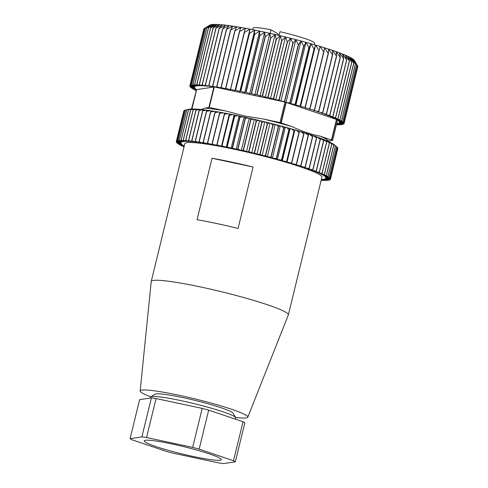 <?xml version="1.0" encoding="UTF-8"?>
<svg xmlns="http://www.w3.org/2000/svg" width="488" height="488" viewBox="0 0 488 488"><rect width="100%" height="100%" fill="white"/><g stroke="black" fill="none" stroke-linecap="round" stroke-linejoin="round"><path stroke-width="0.73" d="M279.044 35.435L279.959 31.696A31.708 2.977 13.7 0 1 314.595 43.17L314.229 44.682M259.927 35.514L246.08 92.33A79.373 7.46 -166.3 0 0 245.964 92.305A79.373 7.46 -166.3 0 0 245.854 92.281L259.701 35.471L259.714 31.11A74.609 7.009 13.7 0 1 264.709 32.171L259.927 35.514A79.373 7.46 -166.3 0 0 259.817 35.496A79.373 7.46 -166.3 0 0 259.701 35.471M201.306 109.519L204.99 108.123A68.424 6.429 13.7 0 1 226.078 111.057L244.403 115.961L263.191 118.974A68.424 6.429 13.7 0 1 292.501 126.795C301.407 131.162 310.624 134.279 320.14 136.146A68.424 6.429 13.7 0 1 328.363 141.026L327.875 141.264M172.234 444.019A39.687 3.727 -166.3 0 0 144.167 440.847A39.687 3.727 -166.3 0 0 193.211 456.469A39.687 3.727 -166.3 0 0 221.284 459.647A39.687 3.727 -166.3 0 0 172.234 444.019M150.701 397.995L150.487 397.641A43.975 4.13 13.7 0 1 150.67 396.884A43.975 4.13 13.7 0 1 181.487 400.733A43.975 4.13 13.7 0 1 235.741 417.618A43.975 4.13 13.7 0 1 235.558 418.381L234.673 418.911M150.67 396.884L155.16 394.182A40.242 3.782 13.7 0 1 183.36 397.708A40.242 3.782 13.7 0 1 233.002 413.159L235.741 417.618M150.822 396.793A55.406 5.203 13.7 0 1 140.154 390.961A55.406 5.203 13.7 0 1 179.352 395.329A55.406 5.203 13.7 0 1 247.8 417.203A55.406 5.203 13.7 0 1 235.649 417.472M140.154 390.961L151.231 281.527A70.565 6.631 13.7 0 1 151.243 281.442A70.565 6.631 13.7 0 1 201.148 287.084A70.565 6.631 13.7 0 1 288.359 314.87A70.565 6.631 13.7 0 1 288.329 314.949L247.8 417.203M151.243 281.442L184.818 143.71A70.565 6.631 13.7 0 1 234.728 149.352A70.565 6.631 13.7 0 1 321.934 177.132L288.359 314.87M231.617 162.095A70.565 6.631 13.7 0 1 253.046 167.018L238.071 228.439A70.565 6.631 -166.3 0 0 216.648 223.516A70.565 6.631 -166.3 0 0 197.067 219.685L212.036 158.264A70.565 6.631 13.7 0 1 231.617 162.095M239.742 117.364L232.282 147.943A79.373 7.46 13.7 0 1 232.398 147.968A79.373 7.46 13.7 0 1 232.508 147.992L239.962 117.413A79.373 7.46 13.7 0 0 239.852 117.388A79.373 7.46 13.7 0 0 239.742 117.364L239.346 115.985L237.76 115.656L234.661 116.296L227.207 146.882A79.373 7.46 13.7 0 0 226.987 146.833L234.441 116.254A79.373 7.46 13.7 0 1 234.661 116.296M326.399 175.582A79.373 7.46 13.7 0 0 326.32 175.54L333.78 144.96L330.529 142.478A76.061 7.149 13.7 0 1 331.718 143.112L333.853 144.997L326.399 175.582L322.745 175.088L327.942 176.461L335.396 145.881L331.956 143.326M280.271 125.941L279.85 125.678L278.538 126.642L271.084 157.227L272.438 158.069L280.271 125.941L281.454 126.111A76.061 7.149 13.7 0 1 284.962 127.063L283.906 128.088L276.452 158.673A79.373 7.46 13.7 0 0 276.232 158.612L283.687 128.027L281.454 126.111M276.232 158.612L272.438 158.069M178.205 143.454L178.096 143.911A79.373 7.46 13.7 0 0 178.144 143.948L183.293 145.333L179.505 144.79L179.614 144.344M198.988 141.843L206.448 111.264L207.888 110.325A76.061 7.149 13.7 0 1 210.493 110.697L206.613 111.288L199.159 141.868A79.373 7.46 13.7 0 0 198.988 141.843L200.531 142.728L195.34 141.349L202.794 110.77L206.747 110.166L207.723 110.428M321.171 180.243L322.275 180.511A79.373 7.46 13.7 0 0 322.379 180.511L322.489 180.078M324.795 180.127L324.691 180.566L321.385 179.37L326.551 180.517A79.373 7.46 13.7 0 0 326.625 180.517L326.734 180.066M328.29 179.901L328.18 180.359L324.221 179.047L329.302 180.109A79.373 7.46 13.7 0 0 329.345 180.096L329.455 179.627M330.23 179.242L330.108 179.736L325.679 178.37L330.474 179.291A79.373 7.46 13.7 0 1 330.474 179.291L337.806 148.572M337.464 147.468A79.373 7.46 13.7 0 1 337.489 147.498L330.034 178.077A79.373 7.46 13.7 0 0 330.01 178.047L337.464 147.468L336.659 146.803M335.396 145.881A79.373 7.46 13.7 0 1 335.457 145.918L328.003 176.497A79.373 7.46 13.7 0 0 327.942 176.461M331.779 143.96A79.373 7.46 13.7 0 1 331.87 144.003L324.416 174.582A79.373 7.46 13.7 0 0 324.325 174.539L331.779 143.96L327.979 141.368M326.679 141.746A79.373 7.46 13.7 0 1 326.801 141.794L319.347 172.374A79.373 7.46 13.7 0 0 319.225 172.325L326.679 141.746L322.617 139.153M320.213 139.281A79.373 7.46 13.7 0 1 320.36 139.336L312.906 169.916A79.373 7.46 13.7 0 0 312.759 169.861L320.213 139.281L316.993 136.939L315.974 136.713M312.509 136.622A79.373 7.46 13.7 0 1 312.68 136.677L305.226 167.262A79.373 7.46 13.7 0 0 305.055 167.201L312.509 136.622L309.429 134.365L308.19 134.108M303.725 133.822A79.373 7.46 13.7 0 1 303.92 133.877L296.466 164.462A79.373 7.46 13.7 0 0 296.271 164.401L303.725 133.822L300.864 131.662L299.418 131.394M294.05 130.936A79.373 7.46 13.7 0 1 294.264 130.998L286.81 161.577A79.373 7.46 13.7 0 0 286.596 161.516L294.05 130.936L291.476 128.893L289.951 128.46L289.158 129.54L281.704 160.125A79.373 7.46 13.7 0 0 281.484 160.064L288.945 129.479A79.373 7.46 13.7 0 1 289.158 129.54M272.841 125.16A79.373 7.46 13.7 0 1 273.073 125.215L265.618 155.8A79.373 7.46 13.7 0 0 265.387 155.739L272.841 125.16L271.011 123.373L269.358 122.952L267.546 123.812L260.092 154.397A79.373 7.46 13.7 0 0 259.86 154.336L267.314 123.757A79.373 7.46 13.7 0 1 267.546 123.812M261.751 122.384A79.373 7.46 13.7 0 1 261.983 122.445L254.529 153.025A79.373 7.46 13.7 0 0 254.297 152.97L261.751 122.384L260.366 120.737L258.701 120.335L256.413 121.109L248.959 151.695A79.373 7.46 13.7 0 0 248.727 151.64L256.182 121.054A79.373 7.46 13.7 0 1 256.413 121.109M250.637 119.767A79.373 7.46 13.7 0 1 250.869 119.822L243.414 150.408A79.373 7.46 13.7 0 0 243.183 150.353L250.637 119.767L249.734 118.255L248.093 117.889L245.379 118.59L237.924 149.169A79.373 7.46 13.7 0 0 237.693 149.121L245.147 118.535A79.373 7.46 13.7 0 1 245.379 118.59M229.281 115.217A79.373 7.46 13.7 0 1 229.494 115.259L222.04 145.839A79.373 7.46 13.7 0 0 221.826 145.796L229.409 113.972L227.914 113.686L224.486 114.29L217.032 144.875A79.373 7.46 13.7 0 0 216.825 144.838L224.285 114.253A79.373 7.46 13.7 0 1 224.486 114.29M219.478 113.375A79.373 7.46 13.7 0 1 219.673 113.405L212.219 143.99A79.373 7.46 13.7 0 0 212.024 143.954L219.478 113.375L220.137 112.258A76.061 7.149 13.7 0 1 223.242 112.813L219.673 113.405M210.535 111.874A79.373 7.46 13.7 0 1 210.712 111.898L203.258 142.484A79.373 7.46 13.7 0 0 203.081 142.453L210.535 111.874L211.719 110.88A76.061 7.149 13.7 0 1 214.506 111.313L210.712 111.898M195.34 141.349A79.373 7.46 13.7 0 0 195.188 141.331L202.642 110.746A79.373 7.46 13.7 0 1 202.794 110.77M195.956 110.02A79.373 7.46 13.7 0 1 196.084 110.032L188.63 140.611A79.373 7.46 13.7 0 0 188.502 140.599L195.956 110.02L198.128 109.227A76.061 7.149 13.7 0 1 200.123 109.397L196.084 110.032M190.625 109.702A79.373 7.46 13.7 0 1 190.723 109.709L183.268 140.288A79.373 7.46 13.7 0 0 183.171 140.288L190.625 109.702L193.242 108.989A76.061 7.149 13.7 0 1 194.767 109.025L190.723 109.709M186.758 109.806A79.373 7.46 13.7 0 1 186.825 109.8L179.37 140.385A79.373 7.46 13.7 0 0 179.303 140.392L186.758 109.806L189.765 109.153A76.061 7.149 13.7 0 1 190.796 109.05L186.825 109.8M184.434 110.331A79.373 7.46 13.7 0 1 184.464 110.312L177.01 140.898A79.373 7.46 13.7 0 0 176.979 140.91L184.434 110.331M183.75 111.221L176.241 141.819A79.373 7.46 13.7 0 1 176.241 141.819L180.969 143.228L176.461 142.423A79.373 7.46 13.7 0 1 176.461 142.423L181.371 143.844L177.077 143.124A79.373 7.46 13.7 0 0 177.114 143.155L182.146 144.546L178.096 143.911M177.193 142.655L177.077 143.124M184.251 146.046L179.572 144.826A79.373 7.46 13.7 0 1 179.505 144.79M184.031 146.943L183.567 146.827A79.373 7.46 13.7 0 1 183.47 146.784L183.579 146.345M184.141 146.492L181.383 145.79A79.373 7.46 13.7 0 1 181.298 145.747L181.408 145.308M176.577 141.941L176.461 142.423M183.866 110.746A79.373 7.46 13.7 0 1 183.878 110.727L176.424 141.306A79.373 7.46 13.7 0 0 176.406 141.325L183.866 110.746M185.397 110.02A79.373 7.46 13.7 0 1 185.446 110.007L177.992 140.587A79.373 7.46 13.7 0 0 177.943 140.599L185.397 110.02M188.502 109.702A79.373 7.46 13.7 0 1 188.588 109.702L181.127 140.282A79.373 7.46 13.7 0 0 181.048 140.288L188.502 109.702L191.32 109.019A76.061 7.149 13.7 0 1 192.607 108.989L188.588 109.702M193.114 109.812A79.373 7.46 13.7 0 1 193.23 109.818L185.775 140.398A79.373 7.46 13.7 0 0 185.66 140.392L193.114 109.812L195.511 109.056A76.061 7.149 13.7 0 1 197.28 109.159L193.23 109.818M199.141 110.331A79.373 7.46 13.7 0 1 199.281 110.349L191.827 140.928A79.373 7.46 13.7 0 0 191.68 140.916L199.141 110.331L201.074 109.495A76.061 7.149 13.7 0 1 203.282 109.733L199.281 110.349M214.885 112.576A79.373 7.46 13.7 0 1 215.074 112.612L207.62 143.191A79.373 7.46 13.7 0 0 207.43 143.161L214.885 112.576L215.806 111.526A76.061 7.149 13.7 0 1 218.764 112.02L215.074 112.612M271.084 157.227A79.373 7.46 13.7 0 0 270.852 157.166L278.312 126.587A79.373 7.46 13.7 0 1 278.538 126.642M298.991 132.382A79.373 7.46 13.7 0 1 299.193 132.443L291.739 163.029A79.373 7.46 13.7 0 0 291.531 162.968L298.991 132.382L296.265 130.284L294.789 129.851L294.264 130.998M308.239 135.231A79.373 7.46 13.7 0 1 308.428 135.292L300.968 165.877A79.373 7.46 13.7 0 0 300.785 165.816L308.239 135.231L305.262 133.029L303.92 132.76M316.505 137.97A79.373 7.46 13.7 0 1 316.669 138.025L309.209 168.61A79.373 7.46 13.7 0 0 309.05 168.555L316.505 137.97L313.345 135.67L312.216 135.432M323.611 140.538A79.373 7.46 13.7 0 1 323.745 140.593L316.291 171.172A79.373 7.46 13.7 0 0 316.157 171.123L323.611 140.538L319.445 137.958M329.406 142.886A79.373 7.46 13.7 0 1 329.516 142.929L322.062 173.514A79.373 7.46 13.7 0 0 321.952 173.466L329.406 142.886L325.465 140.288M336.629 146.717A79.373 7.46 13.7 0 1 336.671 146.754L329.217 177.333A79.373 7.46 13.7 0 0 329.174 177.303L336.629 146.717L333.402 144.192M337.897 148.126A79.373 7.46 13.7 0 1 337.91 148.151L330.455 178.73A79.373 7.46 13.7 0 0 330.443 178.706L337.897 148.126L337.434 147.724M330.108 179.736A79.373 7.46 13.7 0 1 330.083 179.749L325.136 178.754L329.345 180.096M328.18 180.359A79.373 7.46 13.7 0 1 328.119 180.365L322.94 179.242L326.625 180.517M324.691 180.566A79.373 7.46 13.7 0 1 324.599 180.566L321.281 179.797M322.379 180.511L321.214 180.072M330.48 179.267L325.844 177.888L330.455 178.73M333.499 144.216A76.061 7.149 13.7 0 1 334.005 144.594L336.671 146.754M330.01 178.047L325.045 176.656L329.217 177.333M326.112 140.446A76.061 7.149 13.7 0 1 327.79 141.178L329.516 142.929M324.325 174.539L319.006 173.209L322.062 173.514M320.348 138.159A76.061 7.149 13.7 0 1 322.476 138.976L323.745 140.593M319.225 172.325L313.9 171.068L316.291 171.172M313.345 135.67A76.061 7.149 13.7 0 1 315.889 136.548L316.669 138.025M312.759 169.861L307.531 168.708L309.209 168.61M305.262 133.029A76.061 7.149 13.7 0 1 308.16 133.95L308.428 135.292M305.055 167.201L300.035 166.17L300.968 165.877M296.265 130.284A76.061 7.149 13.7 0 1 299.455 131.235L299.193 132.443M296.271 164.401L291.568 163.517L291.739 163.029M286.596 161.516L282.308 160.796L281.704 160.125M282.308 160.796L290.14 128.667M265.387 155.739L262.178 155.391L260.092 154.397M262.178 155.391L270.01 123.263M254.297 152.97L251.735 152.817L248.959 151.695M251.735 152.817L259.567 120.688M243.183 150.353L241.322 150.402L237.924 149.169M241.322 150.402L249.154 118.273M232.282 147.943L231.159 148.193L227.207 146.882M231.159 148.193L238.992 116.065M221.826 145.796L221.467 146.241L217.032 144.875M221.467 146.241L229.293 114.113M220.058 112.392L218.764 112.02M212.024 143.954L212.433 144.582L207.62 143.191M211.585 110.989L210.493 110.697M203.081 142.453L204.252 143.258L199.159 141.868M204.143 109.959L203.282 109.733M195.188 141.331L197.091 142.289L191.827 140.928M202.642 110.746L204.332 109.861A76.061 7.149 13.7 0 1 206.747 110.166M197.89 109.312L197.28 109.159M188.502 140.599L191.107 141.697L185.775 140.398M192.949 109.068L192.607 108.989M183.171 140.288L186.422 141.489L181.127 140.282M189.417 109.227L185.446 110.007M179.303 140.392L183.128 141.685L177.992 140.587M184.366 110.611L183.878 110.727M176.979 140.91L181.298 142.264L176.424 141.306M184.232 146.119L181.298 145.747M184.055 146.845L183.47 146.784M176.406 141.325L180.944 142.703L176.241 141.819M177.943 140.599L182.024 141.929L177.01 140.898M185.373 110.111L184.464 110.312M181.048 140.288L184.592 141.538L179.37 140.385M185.66 140.392L188.594 141.544L183.268 140.288M195.249 109.141L194.767 109.025M191.68 140.916L193.943 141.941L188.63 140.611M200.861 109.587L200.123 109.397M207.43 143.161L208.224 143.875L203.258 142.484M215.702 111.648L214.506 111.313M224.285 114.253L224.675 113.076A76.061 7.149 13.7 0 1 227.914 113.686M216.825 144.838L216.855 145.375L212.219 143.99M224.626 113.228L223.242 112.813M234.441 116.254L234.307 114.948L232.764 114.637L229.494 115.259M226.987 146.833L226.243 147.181L234.075 115.052M226.243 147.181L222.04 145.839M245.147 118.535L244.494 117.089L242.878 116.742L239.962 117.413M237.693 149.121L236.198 149.267L244.03 117.138M236.198 149.267L232.508 147.992M256.182 121.054L255.035 119.475L253.376 119.09L250.869 119.822M248.727 151.64L246.507 151.585L254.339 119.456M246.507 151.585L243.414 150.408M267.314 123.757L265.698 122.037L264.038 121.628L261.983 122.445M259.86 154.336L256.962 154.086L264.795 121.957M256.962 154.086L254.529 153.025M278.312 126.587L276.269 124.733L274.64 124.306L273.073 125.215M270.852 157.166L267.345 156.721L275.177 124.593M267.345 156.721L265.618 155.8M288.945 129.479L286.529 127.496L284.962 127.063M281.484 160.064L277.434 159.43L285.267 127.301M277.434 159.43L276.452 158.673M291.531 162.968L287.023 162.162L294.856 130.034M287.023 162.162L286.81 161.577M300.785 165.816L295.911 164.852L296.466 164.462M300.864 131.662A76.061 7.149 13.7 0 1 303.92 132.602L303.92 133.877M309.05 168.555L303.914 167.457L305.226 167.262M309.429 134.365A76.061 7.149 13.7 0 1 312.155 135.267L312.68 136.677M316.157 171.123L310.868 169.916L312.906 169.916M316.993 136.939A76.061 7.149 13.7 0 1 319.335 137.787L320.36 139.336M321.952 173.466L316.62 172.172L319.347 172.374M323.391 139.33A76.061 7.149 13.7 0 1 325.301 140.105L326.801 141.794M330.529 142.478L330.144 142.38M326.32 175.54L321.055 174.185L324.416 174.582M328.497 141.496A76.061 7.149 13.7 0 1 329.931 142.179L331.87 144.003M329.174 177.303L324.081 175.912L328.003 176.497M332.2 143.387A76.061 7.149 13.7 0 1 333.133 143.966L335.457 145.918M330.443 178.706L325.63 177.315L330.034 178.077M141.88 436.894L151.384 397.891A55.406 5.203 13.7 0 1 156.05 398.537L146.546 437.541A55.406 5.203 -166.3 0 0 141.88 436.894L130.101 438.669A55.406 5.203 -166.3 0 0 131.925 439.749L166.286 451.376A55.406 5.203 -166.3 0 0 172.77 453.108L218.905 462.947A55.406 5.203 -166.3 0 0 223.571 463.6L235.344 461.819A55.406 5.203 -166.3 0 0 233.526 460.739L243.036 421.736A55.406 5.203 13.7 0 1 244.854 422.815L235.344 461.819M151.384 397.891L139.611 399.672L130.101 438.669M192.681 447.386L202.191 408.383A55.406 5.203 13.7 0 1 208.675 410.115L199.165 449.119A55.406 5.203 -166.3 0 0 192.681 447.386L146.546 437.541M202.191 408.383L156.05 398.537M243.036 421.736L208.675 410.115M199.165 449.119L233.526 460.739M212.036 158.264L253.046 167.018M186.556 109.782L189.076 109.269A76.061 7.149 13.7 0 1 189.362 109.214M234.307 114.948A76.061 7.149 13.7 0 1 237.76 115.656M229.409 113.972A76.061 7.149 13.7 0 1 232.764 114.637M244.494 117.089A76.061 7.149 13.7 0 1 248.093 117.889M239.346 115.985A76.061 7.149 13.7 0 1 242.878 116.742M255.035 119.475A76.061 7.149 13.7 0 1 258.701 120.335M249.734 118.255A76.061 7.149 13.7 0 1 253.376 119.09M265.698 122.037A76.061 7.149 13.7 0 1 269.358 122.952M260.366 120.737A76.061 7.149 13.7 0 1 264.038 121.628M271.011 123.373A76.061 7.149 13.7 0 1 274.64 124.306M286.529 127.496A76.061 7.149 13.7 0 1 289.951 128.46M291.476 128.893A76.061 7.149 13.7 0 1 294.789 129.851M276.269 124.733A76.061 7.149 13.7 0 1 279.85 125.678M320.14 136.146L332.651 140.379L328.363 141.026M263.191 118.974L279.99 122.561L292.501 126.795M204.99 108.123L209.279 107.47L226.078 111.057M357.454 65.605A79.373 7.46 -166.3 0 0 357.43 65.575L353.623 59.585A74.609 7.009 13.7 0 1 354.209 60.237L357.454 65.605L343.601 122.415L339.203 121.652L344.016 123.043L357.863 66.234A79.373 7.46 -166.3 0 1 357.875 66.258L344.022 123.074L339.416 122.226L344.046 123.61L357.789 66.606M357.863 66.234L354.215 60.244A74.609 7.009 13.7 0 1 354.239 60.286A74.609 7.009 13.7 0 1 354.264 60.323M356.594 64.825L352.665 58.841A74.609 7.009 13.7 0 1 353.617 59.579L356.636 64.855A79.373 7.46 -166.3 0 0 356.594 64.825L342.741 121.64L337.647 120.249L341.57 120.835A79.373 7.46 -166.3 0 0 341.509 120.798L355.362 63.989L351.329 58.017L353.818 63.105L339.965 119.92A79.373 7.46 -166.3 0 0 339.892 119.877L353.739 63.068L349.628 57.108L351.83 62.11A79.373 7.46 -166.3 0 0 351.744 62.067L347.59 56.138A74.609 7.009 13.7 0 1 349.621 57.108M349.371 60.994L345.205 55.101A74.609 7.009 13.7 0 1 347.572 56.132L349.481 61.037A79.373 7.46 -166.3 0 0 349.371 60.994L335.524 117.803L330.187 116.51L332.914 116.711A79.373 7.46 -166.3 0 0 332.798 116.662L346.645 59.853L342.485 53.997A74.609 7.009 13.7 0 1 345.181 55.089L346.767 59.902A79.373 7.46 -166.3 0 0 346.645 59.853M343.576 58.645L339.453 52.844A74.609 7.009 13.7 0 1 342.46 53.991L343.711 58.7A79.373 7.46 -166.3 0 0 343.576 58.645L329.723 115.461L324.435 114.253L326.478 114.253A79.373 7.46 -166.3 0 0 326.326 114.198L340.179 57.389L336.116 51.637A74.609 7.009 13.7 0 1 339.422 52.832L340.325 57.444A79.373 7.46 -166.3 0 0 340.179 57.389M336.47 56.077L332.499 50.386A74.609 7.009 13.7 0 1 336.086 51.624L336.629 56.132A79.373 7.46 -166.3 0 0 336.47 56.077L322.617 112.893L317.487 111.795L318.792 111.599A79.373 7.46 -166.3 0 0 318.621 111.538L332.474 54.729L328.619 49.099A74.609 7.009 13.7 0 1 332.468 50.374L332.645 54.784A79.373 7.46 -166.3 0 0 332.474 54.729M328.204 53.338L324.496 47.781A74.609 7.009 13.7 0 1 328.583 49.087L328.387 53.399A79.373 7.46 -166.3 0 0 328.204 53.338L314.357 110.154L309.483 109.196L310.032 108.8A79.373 7.46 -166.3 0 0 309.843 108.739L323.69 51.923L320.152 46.439A74.609 7.009 13.7 0 1 324.459 47.769L323.886 51.984A79.373 7.46 -166.3 0 0 323.69 51.923M318.951 50.49L315.608 45.085A74.609 7.009 13.7 0 1 320.11 46.427L319.158 50.551A79.373 7.46 -166.3 0 0 318.951 50.49L305.104 107.305L300.596 106.5L315.565 45.079L314.229 49.105A79.373 7.46 -166.3 0 0 314.016 49.044L310.886 43.719A74.609 7.009 13.7 0 1 315.565 45.073L315.608 45.085M308.904 47.586L306.013 42.352A74.609 7.009 13.7 0 1 310.844 43.707L309.124 47.647A79.373 7.46 -166.3 0 0 308.904 47.586L295.057 104.401L291.007 103.767L305.976 42.346L303.871 46.195L290.024 103.011L291.007 103.767M295.874 39.632L293.038 43.322A79.373 7.46 -166.3 0 0 292.806 43.267L290.744 38.308A74.609 7.009 13.7 0 1 295.874 39.632L280.917 101.059L284.425 101.504L298.272 44.689L295.887 39.638M287.279 41.864L285.529 37.009A74.609 7.009 13.7 0 1 290.702 38.302L287.511 41.919A79.373 7.46 -166.3 0 0 287.279 41.864L273.426 98.674L270.535 98.423L285.504 37.003L281.948 40.547A79.373 7.46 -166.3 0 0 281.716 40.492L280.295 35.734A74.609 7.009 13.7 0 1 285.486 36.996M276.147 39.162L275.067 34.502A74.609 7.009 13.7 0 1 280.252 35.722L276.379 39.217A79.373 7.46 -166.3 0 0 276.147 39.162L262.294 95.977L260.08 95.922L275.049 34.502L270.834 37.93A79.373 7.46 -166.3 0 0 270.602 37.875L269.876 33.318A74.609 7.009 13.7 0 1 275.025 34.489M265.112 36.643L264.752 32.184A74.609 7.009 13.7 0 1 269.834 33.306L265.338 36.691A79.373 7.46 -166.3 0 0 265.112 36.643L251.265 93.458L249.764 93.604L264.709 32.171M254.407 34.361L254.791 30.097A74.609 7.009 13.7 0 1 259.671 31.098L254.626 34.404A79.373 7.46 -166.3 0 0 254.407 34.361L240.554 91.177L239.809 91.518L254.785 30.097L249.453 33.367A79.373 7.46 -166.3 0 0 249.24 33.324L250.008 29.152A74.609 7.009 13.7 0 1 254.748 30.091M244.244 32.36L245.391 28.286A74.609 7.009 13.7 0 1 249.966 29.146L244.451 32.397A79.373 7.46 -166.3 0 0 244.244 32.36L230.421 89.713L225.785 88.328A79.373 7.46 -166.3 0 0 225.59 88.291L239.437 31.482L240.968 27.499A74.609 7.009 13.7 0 1 245.354 28.28L239.639 31.513A79.373 7.46 -166.3 0 0 239.437 31.482M234.85 30.683L236.759 26.791A74.609 7.009 13.7 0 1 240.932 27.487L235.039 30.713A79.373 7.46 -166.3 0 0 234.85 30.683L220.997 87.498L221.79 88.212L216.825 86.821A79.373 7.46 -166.3 0 0 216.648 86.791L230.501 29.981L232.782 26.169A74.609 7.009 13.7 0 1 236.723 26.785L230.678 30.006A79.373 7.46 -166.3 0 0 230.501 29.981M219.1 28.438L222.467 24.851A74.609 7.009 13.7 0 1 225.59 25.193L219.24 28.456A79.373 7.46 -166.3 0 0 219.1 28.438L205.253 85.254L207.516 86.278L202.197 84.949A79.373 7.46 -166.3 0 0 202.075 84.942L215.922 28.127L219.631 24.601A74.609 7.009 13.7 0 1 222.443 24.851L216.05 28.139A79.373 7.46 -166.3 0 0 215.922 28.127M213.079 27.914L217.111 24.455A74.609 7.009 13.7 0 1 219.606 24.601L213.189 27.926A79.373 7.46 -166.3 0 0 213.079 27.914L199.232 84.729L202.166 85.882L196.841 84.625A79.373 7.46 -166.3 0 0 196.743 84.625L210.59 27.81L214.934 24.4A74.609 7.009 13.7 0 1 217.093 24.449L210.688 27.816A79.373 7.46 -166.3 0 0 210.59 27.81M208.468 27.81L213.103 24.449A74.609 7.009 13.7 0 1 214.915 24.4L208.547 27.81A79.373 7.46 -166.3 0 0 208.468 27.81L194.62 84.625L198.165 85.876L192.937 84.723A79.373 7.46 -166.3 0 0 192.87 84.729L206.723 27.914L211.633 24.589A74.609 7.009 13.7 0 1 213.091 24.449L206.784 27.907A79.373 7.46 -166.3 0 0 206.723 27.914M205.363 28.127L210.535 24.833A74.609 7.009 13.7 0 1 211.627 24.595L205.411 28.115A79.373 7.46 -166.3 0 0 205.363 28.127L191.51 84.936L195.596 86.266L190.576 85.235A79.373 7.46 -166.3 0 0 190.546 85.248L204.393 28.438L209.907 25.101A74.609 7.009 13.7 0 1 210.523 24.839L204.429 28.42A79.373 7.46 -166.3 0 0 204.393 28.438M204.381 28.499L203.844 28.829A79.373 7.46 -166.3 0 0 203.825 28.853L189.978 85.662L194.511 87.041L189.808 86.156A79.373 7.46 -166.3 0 0 189.808 86.175L194.535 87.566L190.027 86.76A79.373 7.46 -166.3 0 0 190.046 86.791L194.938 88.182L190.649 87.462A79.373 7.46 -166.3 0 0 190.68 87.492L195.712 88.883L191.662 88.249A79.373 7.46 -166.3 0 0 191.717 88.285L196.64 89.609L213.878 87.004L208.87 107.531M203.716 29.304L189.808 86.156M352.665 58.841L355.423 64.026L341.57 120.835M356.636 64.855L342.783 121.671A79.373 7.46 -166.3 0 0 342.741 121.64M342.783 121.671L338.611 120.993L343.576 122.39L357.43 65.575M344.04 123.629A79.373 7.46 -166.3 0 0 344.046 123.61L339.251 122.708L343.68 124.074L343.796 123.58M336.738 123.629L341.691 124.702A79.373 7.46 -166.3 0 0 341.746 124.696L337.794 123.385L342.869 124.446A79.373 7.46 -166.3 0 0 342.911 124.434L338.709 123.092L343.656 124.086A79.373 7.46 -166.3 0 0 343.68 124.074M342.911 124.434L343.027 123.964M341.746 124.696L341.862 124.239M336.726 123.653L340.191 124.855L340.301 124.403M336.629 124.074L340.118 124.855A79.373 7.46 -166.3 0 0 340.191 124.855M336.574 124.294L338.257 124.904L338.367 124.464M336.519 124.519L338.166 124.904A79.373 7.46 -166.3 0 0 338.257 124.904M306.013 42.352L305.976 42.346A74.609 7.009 13.7 0 0 301.017 40.992L298.504 44.75L284.65 101.565A79.373 7.46 -166.3 0 0 284.425 101.504M309.124 47.647L295.277 104.462A79.373 7.46 -166.3 0 0 295.057 104.401M295.277 104.462L295.874 105.133L310.886 43.719M295.874 105.133L300.169 105.853L314.016 49.044M314.229 49.105L300.376 105.914A79.373 7.46 -166.3 0 0 300.169 105.853M300.376 105.914L300.596 106.5M319.158 50.551L305.305 107.366A79.373 7.46 -166.3 0 0 305.104 107.305M305.305 107.366L305.14 107.854L309.843 108.739M323.886 51.984L310.032 108.8M328.387 53.399L314.54 110.215A79.373 7.46 -166.3 0 0 314.357 110.154M314.54 110.215L313.607 110.508L318.621 111.538M332.645 54.784L318.792 111.599M336.629 56.132L322.781 112.948A79.373 7.46 -166.3 0 0 322.617 112.893M322.781 112.948L321.098 113.045L326.326 114.198M340.325 57.444L326.478 114.253M343.711 58.7L329.858 115.51A79.373 7.46 -166.3 0 0 329.723 115.461M329.858 115.51L327.466 115.406L332.798 116.662M346.767 59.902L332.914 116.711M349.481 61.037L335.628 117.852A79.373 7.46 -166.3 0 0 335.524 117.803M335.628 117.852L332.578 117.547L337.891 118.877L351.744 62.067M351.83 62.11L337.983 118.926A79.373 7.46 -166.3 0 0 337.891 118.877M337.983 118.926L334.622 118.523L339.892 119.877M232.782 26.169L226.572 29.39L212.725 86.205L217.819 87.596L216.648 86.791M230.678 30.006L216.825 86.821M235.039 30.713L221.186 87.529A79.373 7.46 -166.3 0 0 220.997 87.498M221.186 87.529L225.999 88.92L225.59 88.291M239.639 31.513L225.785 88.328M244.451 32.397L230.604 89.212A79.373 7.46 -166.3 0 0 230.397 89.176M230.604 89.212L235.033 90.579L249.966 29.146M235.033 90.579L249.24 33.324M249.453 33.367L235.606 90.176A79.373 7.46 -166.3 0 0 235.393 90.134M235.606 90.176L239.809 91.518M254.626 34.404L240.773 91.219A79.373 7.46 -166.3 0 0 240.554 91.177M240.773 91.219L244.732 92.531L259.671 31.098M244.732 92.531L245.854 92.281M246.08 92.33L249.764 93.604M265.338 36.691L251.491 93.507A79.373 7.46 -166.3 0 0 251.265 93.458M251.491 93.507L254.889 94.739L269.834 33.306M254.889 94.739L256.755 94.69L270.602 37.875M270.834 37.93L256.987 94.745A79.373 7.46 -166.3 0 0 256.755 94.69M256.987 94.745L260.08 95.922M276.379 39.217L262.532 96.032A79.373 7.46 -166.3 0 0 262.294 95.977M262.532 96.032L265.301 97.155L280.252 35.722M265.301 97.155L267.863 97.307L281.716 40.492M281.948 40.547L268.101 97.362A79.373 7.46 -166.3 0 0 267.863 97.307M268.101 97.362L270.535 98.423M287.511 41.919L273.658 98.735A79.373 7.46 -166.3 0 0 273.426 98.674M273.658 98.735L275.75 99.729L290.702 38.302M275.75 99.729L278.959 100.077L292.806 43.267M293.038 43.322L279.191 100.138A79.373 7.46 -166.3 0 0 278.959 100.077M279.191 100.138L280.917 101.059M191.778 87.797L191.662 88.249M190.759 86.992L190.649 87.462M190.143 86.278L190.027 86.76M203.844 28.829L189.991 85.644A79.373 7.46 -166.3 0 0 189.978 85.662M189.991 85.644L194.864 86.608L190.546 85.248M204.429 28.42L190.576 85.235M205.411 28.115L191.558 84.924A79.373 7.46 -166.3 0 0 191.51 84.936M191.558 84.924L196.694 86.022L192.87 84.729M206.784 27.907L192.937 84.723M208.547 27.81L194.7 84.619A79.373 7.46 -166.3 0 0 194.62 84.625M194.7 84.619L199.989 85.833L196.743 84.625M210.688 27.816L196.841 84.625M213.189 27.926L199.342 84.735A79.373 7.46 -166.3 0 0 199.232 84.729M199.342 84.735L204.679 86.034L202.075 84.942M216.05 28.139L202.197 84.949M219.24 28.456L205.393 85.266A79.373 7.46 -166.3 0 0 205.253 85.254M205.393 85.266L210.663 86.626L208.754 85.668L222.601 28.853L225.59 25.193M196.054 90.408L194.95 90.127A79.373 7.46 -166.3 0 1 194.871 90.085L196.091 90.243M194.974 89.646L194.871 90.085M196.164 89.957L193.144 89.164A79.373 7.46 -166.3 0 1 193.071 89.127L196.542 89.621L191.821 109.001M349.64 57.114A74.609 7.009 13.7 0 1 351.317 58.011A74.609 7.009 13.7 0 1 352.653 58.834M295.917 39.644A74.609 7.009 13.7 0 1 300.974 40.98L281.003 122.939M303.871 46.195A79.373 7.46 -166.3 0 0 303.652 46.134L301.017 40.992M290.024 103.011A79.373 7.46 -166.3 0 0 289.799 102.95L303.652 46.134M193.181 88.682L193.071 89.127M226.572 29.39A79.373 7.46 -166.3 0 0 226.408 29.371L229.061 25.638A74.609 7.009 13.7 0 1 232.752 26.163M212.725 86.205A79.373 7.46 -166.3 0 0 212.561 86.181L226.408 29.371M225.621 25.199A74.609 7.009 13.7 0 1 229.031 25.632L222.76 28.871L208.907 85.687A79.373 7.46 -166.3 0 0 208.754 85.668M331.748 140.074L336.757 119.542L337.659 119.847L332.651 140.379M336.757 119.542L341.509 120.798M281.173 122.958L286.175 102.431L336.476 119.444L331.468 139.977M339.965 119.92L336.476 119.444M286.175 102.431L289.799 102.95M208.968 107.519L214.281 86.943L284.992 102.029L285.895 102.334L280.893 122.866M284.65 101.565L285.895 102.334M213.97 86.986L212.561 86.181M208.907 85.687L213.878 87.004M191.516 109.013L196.542 89.621M284.992 102.029L279.99 122.561M214.281 86.943L209.279 107.47M191.912 109.001L196.64 89.609M270.175 33.385L271.047 29.792A31.708 2.977 13.7 0 0 252.985 28.151L252.613 29.664M277.788 35.142L278.075 33.965L271.047 29.792M279.118 35.142L277.855 34.874M354.239 60.286L354.709 61.055"/></g></svg>
